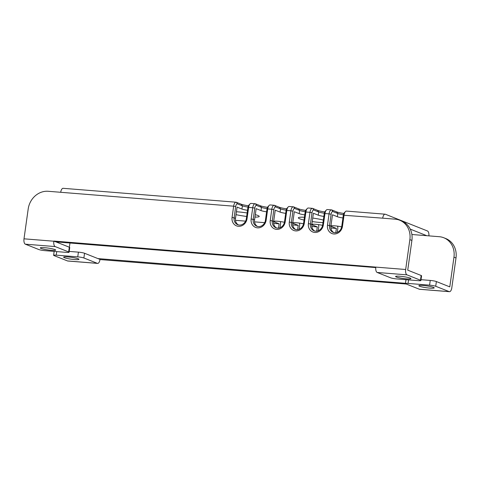 <?xml version="1.0" encoding="UTF-8"?>
<svg xmlns="http://www.w3.org/2000/svg" width="480" height="480" viewBox="0 0 480 480"><rect width="100%" height="100%" fill="white"/><g stroke="black" fill="none" stroke-linecap="round" stroke-linejoin="round"><path stroke-width="0.72" d="M449.46 291.69L419.616 289.29A4.65 2.046 -85.4 0 1 419.346 289.23L449.19 291.63A4.65 2.046 94.6 0 0 449.46 291.69A4.65 2.046 94.6 0 0 451.8 287.838L456 257.964L453.96 257.154A19.38 17.25 -68.3 0 0 443.772 237.75A19.38 17.25 -68.3 0 0 439.29 236.706L411.888 234.504M449.19 291.63L435.714 286.272A4.65 0.558 -172 0 0 429.582 285.156L408.066 283.422A4.65 0.558 -172 0 0 405.432 283.56A4.65 0.558 -172 0 0 405.876 283.872L419.346 289.23M453.96 257.154L449.784 286.878L436.38 281.55A4.65 0.558 8 0 0 430.242 280.428L421.032 279.69M429.828 288.114A7.752 0.93 -172 0 0 434.214 287.886A7.752 0.93 -172 0 0 423.252 285.498A7.752 0.93 -172 0 0 418.86 285.726A7.752 0.93 -172 0 0 429.828 288.114M443.772 237.75L445.812 238.56A19.38 17.25 111.7 0 1 456 257.964M406.254 284.022L99.972 259.554A4.65 2.046 94.6 0 1 97.626 263.412L67.788 261.012A4.65 2.046 -85.4 0 1 67.518 260.946L97.356 263.346A4.65 2.046 94.6 0 0 97.626 263.412M97.356 263.346L83.886 257.988A4.65 0.558 -172 0 0 77.748 256.872L56.238 255.144A4.65 0.558 -172 0 0 53.604 255.276A4.65 0.558 -172 0 0 54.048 255.594L67.518 260.946M74.592 259.554A7.752 0.93 -172 0 0 78.984 259.332A7.752 0.93 -172 0 0 68.022 256.944A7.752 0.93 -172 0 0 63.63 257.172A7.752 0.93 -172 0 0 74.592 259.554M69.378 247.236L69.972 243.006M236.07 202.212A4.806 2.112 94.6 0 0 233.646 206.19L235.692 206.562A3.258 1.434 94.6 0 1 237.522 203.91L236.346 202.278A4.806 2.112 94.6 0 0 236.07 202.212L63.138 188.31A4.806 2.112 94.6 0 0 60.714 192.288L48.222 191.286A19.38 17.25 -68.3 0 0 28.2 208.944L24 238.818A4.65 2.046 -85.4 0 0 25.326 244.176L38.802 249.528A4.65 0.558 -172 0 0 44.934 250.65L66.45 252.378A4.65 0.558 -172 0 0 69.084 252.24A4.65 0.558 -172 0 0 68.64 251.928L55.17 246.576L25.326 244.176M293.454 222.714L293.352 223.434L298.212 225.366L292.722 224.922M293.352 223.434A6.822 0.822 8 0 1 292.728 223.068M292.752 222.894A6.822 0.822 8 0 1 303.504 223.818M312.534 224.244L312.432 224.964L317.298 226.902L311.808 226.458M312.432 224.964A6.822 0.822 8 0 1 311.814 224.598M311.838 224.424A6.822 0.822 8 0 1 322.59 225.354M331.62 225.78L331.518 226.5L336.378 228.432L330.888 227.994M331.518 226.5A6.822 0.822 8 0 1 330.894 226.134M330.918 225.96A6.822 0.822 8 0 1 341.67 226.89M426.798 235.704L410.238 229.116M342.936 217.962A6.822 0.822 8 0 1 337.35 216.714L332.49 214.782L330.906 226.062A6.822 6.072 -68.3 0 0 333.822 232.572M323.856 216.426A6.822 0.822 8 0 1 318.27 215.184L313.404 213.246L311.82 224.526A6.822 6.072 -68.3 0 0 314.736 231.036M304.77 214.89A6.822 0.822 8 0 1 299.184 213.648L294.324 211.716L292.74 222.996A6.822 6.072 -68.3 0 0 295.65 229.5M285.684 213.36A6.822 0.822 8 0 1 280.104 212.112L275.238 210.18L273.654 221.46A6.822 6.072 -68.3 0 0 276.57 227.97M266.604 211.824A6.822 0.822 8 0 1 261.018 210.582L256.158 208.644L254.568 219.924A6.822 6.072 -68.3 0 0 257.484 226.434M247.518 210.288A6.822 0.822 8 0 1 241.938 209.046L237.072 207.114L235.488 218.394A6.822 6.072 -68.3 0 0 238.404 224.898M274.368 221.178L274.266 221.898L279.132 223.83L273.636 223.392M264.69 222.672L254.556 221.856M245.604 221.136L235.47 220.32M274.266 221.898A6.822 0.822 8 0 1 273.642 221.532M273.666 221.358A6.822 0.822 8 0 1 284.424 222.288M312.732 218.064A14.73 1.77 8 0 1 323.34 220.068M322.992 222.57A14.73 1.77 8 0 1 319.164 222.36A14.73 1.77 8 0 1 312.234 221.574M304.044 220.068A14.73 1.77 8 0 1 298.338 217.83A14.73 1.77 8 0 1 304.44 217.248M236.418 211.776A14.73 1.77 8 0 1 238.398 211.908A14.73 1.77 8 0 1 247.14 212.976M255.312 214.65A14.73 1.77 8 0 1 259.224 216.438A14.73 1.77 8 0 1 254.97 217.086M246.654 216.444A14.73 1.77 8 0 1 236.016 214.638M405.468 283.314L97.956 258.594L84.552 253.266A4.65 0.558 8 0 0 78.414 252.144L69.198 251.406M336.378 228.432L335.784 232.692M317.298 226.902L316.698 231.156M298.212 225.366L297.612 229.626M279.132 223.83L278.532 228.09M280.038 227.712L280.512 224.382A3.258 1.434 94.6 0 0 280.302 221.55M236.346 202.278L241.212 204.21L242.382 205.842L241.938 209.046M248.424 205.788A8.37 1.008 8 0 1 241.212 204.21M255.432 203.808A4.806 2.112 94.6 0 0 255.15 203.742A4.806 2.112 94.6 0 0 252.732 207.726L254.778 208.098A3.258 1.434 94.6 0 1 256.608 205.446L255.432 203.808L260.292 205.74L261.468 207.378L261.018 210.582M267.504 207.324A8.37 1.008 8 0 1 260.292 205.74M274.518 205.344A4.806 2.112 94.6 0 0 274.236 205.278A4.806 2.112 94.6 0 0 271.812 209.262L273.858 209.634A3.258 1.434 94.6 0 1 275.688 206.982L274.518 205.344L279.378 207.276L280.554 208.914L280.104 212.112M286.59 208.854A8.37 1.008 8 0 1 279.378 207.276M293.598 206.88A4.806 2.112 94.6 0 0 293.322 206.814A4.806 2.112 94.6 0 0 290.898 210.792L292.944 211.164A3.258 1.434 94.6 0 1 294.774 208.512L293.598 206.88L298.464 208.812L299.634 210.444L299.184 213.648M305.676 210.39A8.37 1.008 8 0 1 298.464 208.812M312.684 208.41A4.806 2.112 94.6 0 0 312.402 208.344A4.806 2.112 94.6 0 0 309.984 212.328L312.024 212.7A3.258 1.434 94.6 0 1 313.854 210.048L312.684 208.41L317.544 210.348L318.72 211.98L318.27 215.184M324.756 211.926A8.37 1.008 8 0 1 317.544 210.348M331.764 209.946A4.806 2.112 94.6 0 0 331.488 209.88A4.806 2.112 94.6 0 0 329.064 213.864L331.11 214.236A3.258 1.434 94.6 0 1 332.94 211.584L331.764 209.946L336.63 211.878L337.8 213.516L337.35 216.714M343.842 213.462A8.37 1.008 8 0 1 336.63 211.878M331.11 214.236L329.526 225.516A6.822 6.072 -68.3 0 0 333.108 232.344A6.822 6.072 -68.3 0 0 341.736 226.494L343.326 215.214A3.258 1.434 94.6 0 1 344.232 212.88L345.396 211.614A4.806 2.112 94.6 0 1 346.476 211.086L385.128 214.194A4.806 2.112 94.6 0 1 385.41 214.26L427.464 230.976A4.806 2.112 94.6 0 1 428.91 235.872M299.124 229.248L299.592 225.912A3.258 1.434 94.6 0 0 299.382 223.086M318.21 230.784L318.678 227.448A3.258 1.434 94.6 0 0 318.468 224.616M337.29 232.314L337.758 228.984A3.258 1.434 94.6 0 0 337.548 226.152M385.128 214.194A4.806 2.112 94.6 0 0 382.704 218.172L395.196 219.18A19.38 17.25 -68.3 0 1 399.678 220.218A19.38 17.25 -68.3 0 1 409.866 239.622L405.672 269.502A4.65 2.046 94.6 0 0 406.998 274.854L377.16 272.46L390.63 277.812A4.65 0.558 -172 0 0 396.768 278.934L418.278 280.662A4.65 0.558 -172 0 0 420.912 280.524A4.65 0.558 -172 0 0 420.468 280.212L406.998 274.854M399.678 220.218L401.718 221.028A19.38 17.25 111.7 0 1 411.906 240.432L407.73 270.156L421.134 275.484A4.65 0.558 8 0 1 421.578 275.802L420.912 280.524M375.774 267.588L55.896 241.872L53.838 241.218A4.65 2.046 94.6 0 0 55.17 246.576M377.16 272.46A4.65 2.046 -85.4 0 1 375.828 267.102L53.862 241.062M345.396 211.614A4.806 2.112 94.6 0 0 344.052 215.064L342.468 226.344L341.736 226.494M331.488 209.88L327.39 209.55A4.806 2.112 94.6 0 0 326.31 210.084A4.806 2.112 94.6 0 0 324.972 213.534L329.064 213.864L327.48 225.138A8.37 7.452 -68.3 0 0 333.816 233.976A8.37 7.452 -68.3 0 0 342.468 226.344M326.31 210.084L325.146 211.344A3.258 1.434 94.6 0 0 324.24 213.684L324.972 213.534L323.388 224.814L322.656 224.964A6.822 6.072 -68.3 0 1 314.028 230.808A6.822 6.072 -68.3 0 1 310.44 223.98L311.82 224.526M312.402 208.344L308.31 208.014A4.806 2.112 94.6 0 0 307.23 208.548A4.806 2.112 94.6 0 0 305.886 211.998L309.984 212.328L308.394 223.608A8.37 7.452 -68.3 0 0 314.736 232.44A8.37 7.452 -68.3 0 0 323.388 224.814M307.23 208.548L306.066 209.808A3.258 1.434 94.6 0 0 305.154 212.148L305.886 211.998L304.302 223.278L303.57 223.428A6.822 6.072 -68.3 0 1 294.942 229.278A6.822 6.072 -68.3 0 1 291.36 222.444L292.74 222.996M293.322 206.814L289.224 206.484A4.806 2.112 94.6 0 0 288.144 207.012A4.806 2.112 94.6 0 0 286.806 210.462L290.898 210.792L289.314 222.072A8.37 7.452 -68.3 0 0 295.65 230.904A8.37 7.452 -68.3 0 0 304.302 223.278M288.144 207.012L286.98 208.278A3.258 1.434 94.6 0 0 286.074 210.612L286.806 210.462L285.216 221.742L284.49 221.892A6.822 6.072 -68.3 0 1 275.862 227.742A6.822 6.072 -68.3 0 1 272.274 220.914L273.654 221.46M274.236 205.278L270.144 204.948A4.806 2.112 94.6 0 0 269.058 205.482A4.806 2.112 94.6 0 0 267.72 208.932L271.812 209.262L270.228 220.536A8.37 7.452 -68.3 0 0 276.564 229.374A8.37 7.452 -68.3 0 0 285.216 221.742M269.058 205.482L267.9 206.742A3.258 1.434 94.6 0 0 266.988 209.082L267.72 208.932L266.136 220.212L265.404 220.356A6.822 6.072 -68.3 0 1 256.776 226.206A6.822 6.072 -68.3 0 1 253.188 219.378L254.568 219.924M255.15 203.742L251.058 203.412A4.806 2.112 94.6 0 0 249.978 203.946A4.806 2.112 94.6 0 0 248.634 207.396L252.732 207.726L251.148 219.006A8.37 7.452 -68.3 0 0 257.484 227.838A8.37 7.452 -68.3 0 0 266.136 220.212M249.978 203.946L248.814 205.206A3.258 1.434 94.6 0 0 247.908 207.546L248.634 207.396L247.05 218.676L246.318 218.826A6.822 6.072 -68.3 0 1 237.696 224.676A6.822 6.072 -68.3 0 1 234.108 217.842L235.488 218.394M60.714 192.288L233.646 206.19L232.062 217.47A8.37 7.452 -68.3 0 0 238.398 226.302A8.37 7.452 -68.3 0 0 247.05 218.676M51.264 250.302A7.752 0.93 -172 0 0 55.656 250.074A7.752 0.93 -172 0 0 44.688 247.692A7.752 0.93 -172 0 0 40.302 247.92A7.752 0.93 -172 0 0 51.264 250.302M68.64 251.928L69.306 247.206L55.896 241.872M406.56 278.862A7.752 0.93 -172 0 0 410.952 278.64A7.752 0.93 -172 0 0 399.99 276.252A7.752 0.93 -172 0 0 395.598 276.48A7.752 0.93 -172 0 0 406.56 278.862M69.306 247.206A4.65 0.558 8 0 1 69.744 247.518L69.084 252.24M235.692 206.562L234.108 217.842L232.062 217.47M237.522 203.91L242.382 205.842A6.822 0.822 8 0 0 247.986 207.09M247.908 207.546L246.318 218.826M254.778 208.098L253.188 219.378L251.148 219.006M256.608 205.446L261.468 207.378A6.822 0.822 8 0 0 267.066 208.626M266.988 209.082L265.404 220.356M273.858 209.634L272.274 220.914L270.228 220.536M275.688 206.982L280.554 208.914A6.822 0.822 8 0 0 286.152 210.162M286.074 210.612L284.49 221.892M292.944 211.164L291.36 222.444L289.314 222.072M294.774 208.512L299.634 210.444A6.822 0.822 8 0 0 305.232 211.692M305.154 212.148L303.57 223.428M312.024 212.7L310.44 223.98L308.394 223.608M313.854 210.048L318.72 211.98A6.822 0.822 8 0 0 324.318 213.228M324.24 213.684L322.656 224.964M332.94 211.584L337.8 213.516A6.822 0.822 8 0 0 343.404 214.764M99.99 259.404L97.956 258.594M435.714 286.272L436.38 281.55M411.906 240.432L409.866 239.622M405.672 269.502L375.828 267.102M343.326 215.214L382.704 218.172M53.838 241.218L24 238.818M420.468 280.212L421.134 275.484M327.48 225.138L330.906 226.062M408.066 283.422L408.564 279.882M429.582 285.156L430.242 280.428M83.886 257.988L84.552 253.266M77.748 256.872L78.414 252.144M56.238 255.144L56.736 251.598M405.978 279.672L405.432 283.56M54.15 251.388L53.604 255.276"/></g></svg>
